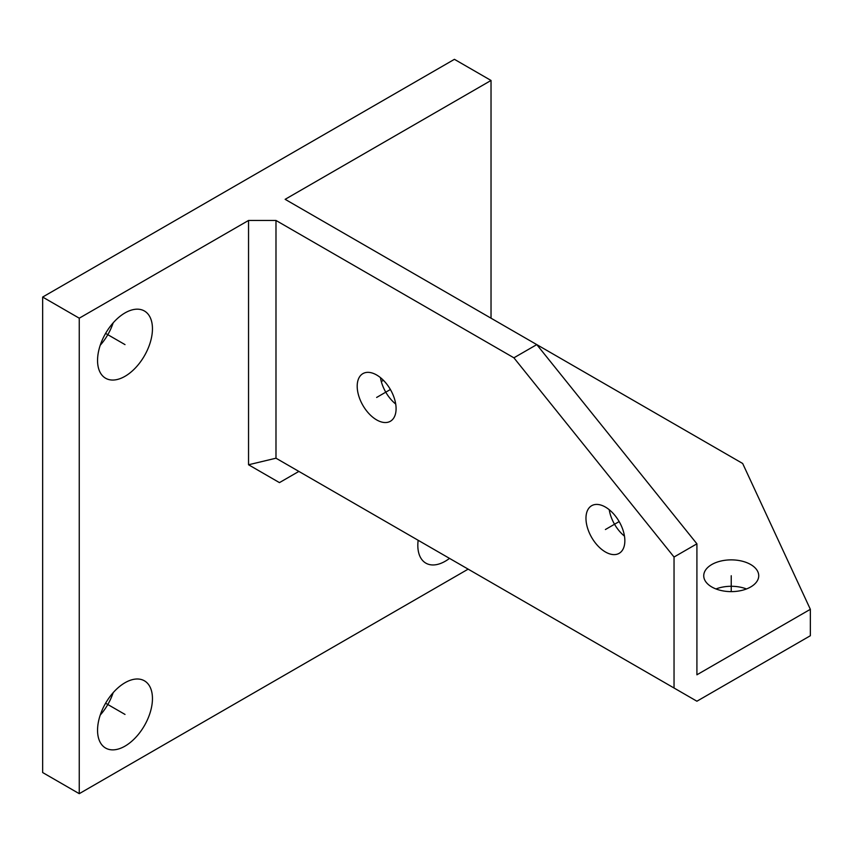 <?xml version="1.0" encoding="UTF-8"?>
<svg xmlns="http://www.w3.org/2000/svg" width="853" height="853" viewBox="0 0 853 853"><rect width="100%" height="100%" fill="white"/><g stroke="black" fill="none" stroke-linecap="round" stroke-linejoin="round"><path stroke-width="1.28" d="M491.029 318.19L491.029 80.459L454.425 59.326L42.65 297.057L42.65 772.541L79.254 793.674L468.158 569.143M100.238 715.07A38.822 22.413 120 0 0 113.172 692.657M100.238 345.252A38.822 22.413 120 0 0 113.172 322.839M491.029 80.459L285.137 199.325L742.664 463.478L810.35 609.309L696.912 674.798L696.912 543.819L674.041 557.03L674.041 688.008L696.912 701.219L810.35 635.73L810.35 609.309M383.434 380.321L381.302 381.547M711.786 586.971A27.499 15.876 0 0 0 741.758 590.415A27.499 15.876 0 0 0 758.733 575.743A27.499 15.876 0 0 0 750.672 564.515A27.499 15.876 0 0 0 720.71 561.082A27.499 15.876 0 0 0 703.736 575.743A27.499 15.876 0 0 0 711.786 586.971M746.492 588.954A27.499 15.876 0 0 0 715.966 588.954M279.453 482.617L298.87 471.41L279.453 482.617L248.543 464.768L248.543 220.458L79.254 318.19L79.254 793.674M418.151 540.28A38.822 22.413 120 0 0 417.821 545.376A38.822 22.413 120 0 0 425.86 563.14A38.822 22.413 120 0 0 449.52 558.384M97.551 730.275A38.822 22.413 120 0 0 105.591 748.049A38.822 22.413 120 0 0 135.51 737.653A38.822 22.413 120 0 0 152.452 698.575A38.822 22.413 120 0 0 144.413 680.811A38.822 22.413 120 0 0 114.505 691.207A38.822 22.413 120 0 0 97.551 730.275M97.551 360.456A38.822 22.413 120 0 0 105.591 378.231A38.822 22.413 120 0 0 135.51 367.835A38.822 22.413 120 0 0 152.452 328.757A38.822 22.413 120 0 0 144.413 310.993A38.822 22.413 120 0 0 114.505 321.389A38.822 22.413 120 0 0 97.551 360.456M674.041 557.03L513.901 357.812L536.782 344.612L696.912 543.819M380.449 377.623A27.499 15.876 -120 0 0 395.717 404.055M609.223 509.699A27.499 15.876 -120 0 0 624.481 536.132M674.041 688.008L275.988 458.2L248.543 464.768M248.543 220.458L275.988 220.458L275.988 458.2L298.87 471.41M275.988 220.458L513.901 357.812M376.642 419.9A27.499 15.876 -120 0 0 390.397 421.254A27.499 15.876 -120 0 0 394.608 399.225A27.499 15.876 -120 0 0 376.642 374.989A27.499 15.876 -120 0 0 362.898 373.625A27.499 15.876 -120 0 0 358.676 395.664A27.499 15.876 -120 0 0 376.642 419.9M605.406 551.966A27.499 15.876 -120 0 0 619.161 553.33A27.499 15.876 -120 0 0 623.372 531.302A27.499 15.876 -120 0 0 605.406 507.066A27.499 15.876 -120 0 0 591.662 505.701A27.499 15.876 -120 0 0 587.45 527.74A27.499 15.876 -120 0 0 605.406 551.966M42.65 297.057L79.254 318.19M105.591 703.224L125.007 714.43M105.591 333.406L125.007 344.612M390.397 389.501L376.642 397.445M619.161 521.578L605.406 529.521M731.234 591.619L731.234 575.743"/></g></svg>
